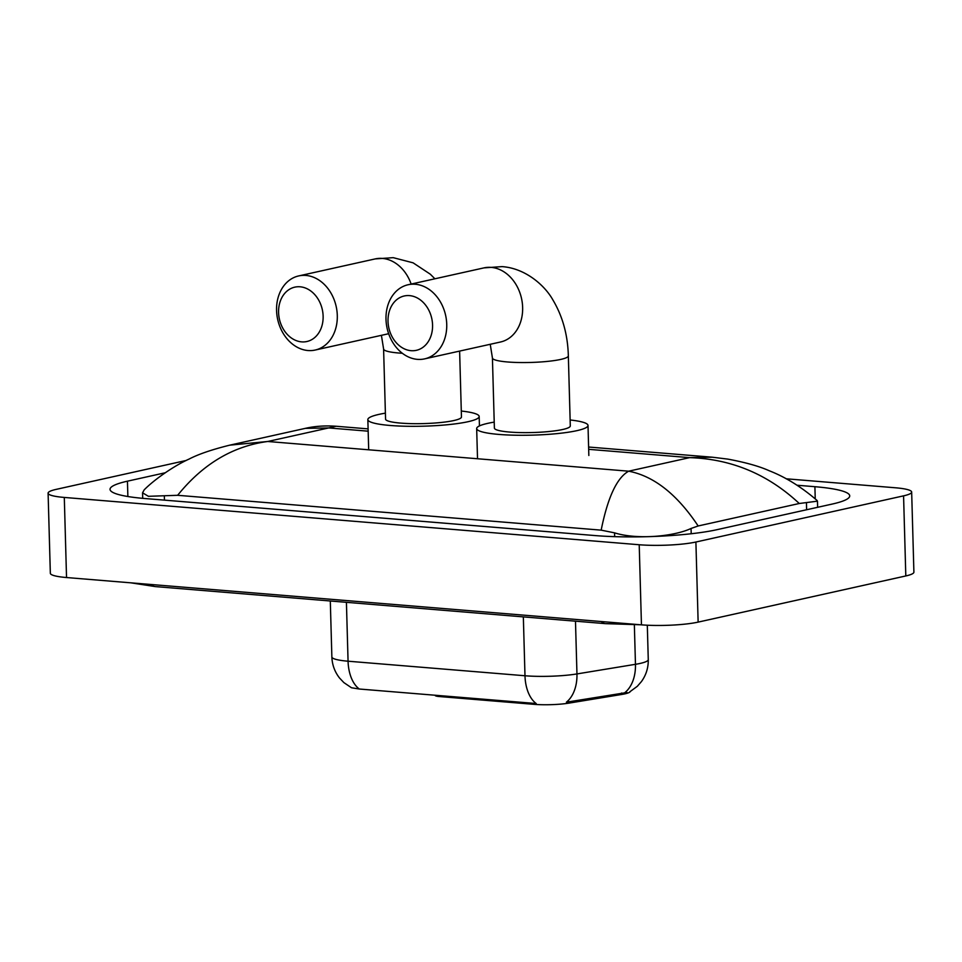 <?xml version="1.0" encoding="UTF-8"?>
<svg xmlns="http://www.w3.org/2000/svg" width="962" height="962" viewBox="0 0 962 962"><rect width="100%" height="100%" fill="white"/><g stroke="black" fill="none" stroke-linecap="round" stroke-linejoin="round"><path stroke-width="1.44" d="M435.233 695.213L435.233 695.466A10.125 1.479 -1.6 0 0 439.285 696.536L534.078 704.34L534.054 703.354L536.231 703.583A35.438 21.152 94.7 0 1 524.987 675.757A40.5 5.916 -1.6 0 0 576.959 673.929A35.438 23.87 80.7 0 1 566.39 702.188L627.008 692.496M630.242 691.582A27.333 3.992 178.4 0 1 624.843 693.867A27.333 3.992 178.4 0 1 621.656 694.468L569.155 703.09A27.333 3.992 178.4 0 1 534.078 704.34M359.307 689.02A35.438 21.152 -85.3 0 1 348.064 661.207A40.5 5.916 -1.6 0 1 331.866 656.938C332.155 664.778 334.704 671.801 339.514 677.994L343.867 682.599L351.491 687.758L359.307 689.02L534.054 703.354M409.523 295.623A27.85 21.97 -102.5 0 0 388.023 321.32A27.85 21.97 -102.5 0 0 411.063 350.685A27.85 21.97 -102.5 0 0 432.563 324.988A27.85 21.97 -102.5 0 0 409.523 295.623M417.412 359.355A37.975 29.954 77.5 0 1 386.339 323.821A37.975 29.954 77.5 0 1 408.128 284.74A37.975 29.954 77.5 0 1 415.319 284.259A37.975 29.954 77.5 0 1 446.392 319.793A37.975 29.954 77.5 0 1 424.603 358.874A37.975 29.954 77.5 0 1 417.412 359.355M568.338 355.856A37.975 5.544 -1.6 0 1 560.75 359.415A37.975 5.544 -1.6 0 1 507.611 361.977A37.975 5.544 -1.6 0 1 492.424 357.972L494.384 428.054A37.975 5.544 -1.6 0 0 520.406 432.587A37.975 5.544 -1.6 0 0 562.71 429.497A37.975 5.544 -1.6 0 0 570.298 425.938L568.338 355.856C567.784 334.956 562.638 316.318 552.897 299.94C544.877 285.498 525.456 268.23 502.044 266.618L484.03 267.869L408.128 284.74M570.129 419.985A55.688 8.141 178.4 0 1 588.01 425.445A55.688 8.141 178.4 0 1 576.875 430.663A55.688 8.141 178.4 0 1 514.85 435.209A55.688 8.141 178.4 0 1 476.671 428.559A55.688 8.141 178.4 0 1 487.806 423.34A55.688 8.141 178.4 0 1 494.215 422.114M300.084 286.796A27.85 21.97 -102.5 0 0 278.583 312.506A27.85 21.97 -102.5 0 0 301.623 341.871A27.85 21.97 -102.5 0 0 323.124 316.161A27.85 21.97 -102.5 0 0 300.084 286.796M307.972 350.529A37.975 29.954 77.5 0 1 276.912 314.995A37.975 29.954 77.5 0 1 298.689 275.926A37.975 29.954 77.5 0 1 305.88 275.433A37.975 29.954 77.5 0 1 336.953 310.966A37.975 29.954 77.5 0 1 315.163 350.048A37.975 29.954 77.5 0 1 307.972 350.529M402.344 353.27A37.975 5.544 -1.6 0 1 398.785 353.018A37.975 5.544 -1.6 0 1 383.597 349.014L385.558 419.107A37.975 5.544 -1.6 0 0 411.58 423.641A37.975 5.544 -1.6 0 0 453.872 420.538A37.975 5.544 -1.6 0 0 461.459 416.979L459.62 351.082M461.303 411.039A55.688 8.141 178.4 0 1 479.172 416.486A55.688 8.141 178.4 0 1 468.049 421.705A55.688 8.141 178.4 0 1 406.012 426.25A55.688 8.141 178.4 0 1 367.845 419.6A55.688 8.141 178.4 0 1 378.968 414.382A55.688 8.141 178.4 0 1 385.389 413.155M786.158 478.787L895.466 487.782A40.5 5.916 178.4 0 1 911.663 492.051A40.5 5.916 178.4 0 1 903.571 495.851L695.899 542.015A40.5 5.916 178.4 0 1 639.213 544.745L64.298 497.438A40.5 5.916 178.4 0 1 48.1 493.169A40.5 5.916 178.4 0 1 56.193 489.369L186.183 460.473M911.663 492.051L913.9 572.162A40.5 5.916 178.4 0 1 905.807 575.949L698.135 622.113A40.5 5.916 178.4 0 1 641.45 624.843L66.534 577.537A40.5 5.916 178.4 0 1 50.337 573.268L48.1 493.169M165.163 472.787L127.441 481.18A87.073 12.722 -1.6 0 0 110.041 489.333A87.073 12.722 -1.6 0 0 144.865 498.52L595.081 535.569A87.073 12.722 -1.6 0 0 716.943 529.689L832.31 504.04A87.073 12.722 -1.6 0 0 849.723 495.887A87.073 12.722 -1.6 0 0 814.898 486.7L797.041 485.233M601.166 530.146C607.731 497.414 616.895 477.753 628.655 471.188C653.919 476.07 677.092 494.336 698.159 525.973L691.053 528.463C674.446 536.351 637.481 540.055 614.562 532.852L601.166 530.146L177.645 495.298L148.413 496.308L142.556 492.809L144.204 489.838C154.269 479.557 174.17 465.716 189.021 459.102C198.376 454.22 211.941 449.579 229.726 445.165L267.737 441.486C232.816 446.152 202.79 464.081 177.645 495.298M816.991 500.408L817.447 501.166L799.266 503.499C767.941 474.242 731.385 458.946 689.622 457.635L712.157 457.19L727.849 459.114C745.622 462.433 759.475 466.329 769.396 470.815C785.726 477.224 801.587 487.085 816.991 500.408M698.159 525.973L799.266 503.499M368.097 428.884L336.159 426.25L328.703 427.934L305.351 428.367M439.261 695.55L439.285 696.536M621.656 694.468L621.62 693.013M569.155 703.09L569.119 701.647M575.48 621.175L576.959 673.929L635.461 664.309A40.5 5.916 -1.6 0 0 640.163 663.419A40.5 5.916 -1.6 0 0 648.268 659.619L647.306 625.228M624.771 692.676A35.438 23.87 80.7 0 0 635.461 664.309L634.355 624.783M346.416 602.32L348.064 661.207L524.987 675.757L523.34 616.882M424.603 358.874L500.505 342.003A37.975 29.954 -102.5 0 0 522.294 302.922A37.975 29.954 -102.5 0 0 491.221 267.388A37.975 29.954 -102.5 0 0 484.03 267.869M411.147 284.067A37.975 29.954 -102.5 0 0 382.395 258.429A37.975 29.954 -102.5 0 0 375.204 258.91L298.689 275.926M151.106 584.499A16.198 9.668 94.7 0 0 155.315 586.592L605.543 623.653L640.524 624.771M601.334 621.548A16.198 9.668 94.7 0 0 605.543 623.653M368.169 431.18L328.703 427.934L267.737 441.486L628.655 471.188L689.622 457.635L588.672 449.326M64.298 497.438L66.534 577.537M639.213 544.745L641.45 624.843M695.899 542.015L698.135 622.113M903.571 495.851L905.807 575.949M815.235 498.869L814.898 486.7M127.874 496.512L127.441 481.18M691.209 533.742L691.053 528.463M614.67 536.652L614.562 532.852M164.466 500.132L164.334 495.803M806.625 509.752L806.433 502.813M629.809 691.822L637.289 686.327L641.45 681.565C646.139 675.011 648.412 667.688 648.268 659.619M331.866 656.938L330.303 600.997M588.01 425.445L588.84 455.483M476.671 428.559L477.513 458.597M492.424 357.972L490.235 344.276M434.896 278.788L430.291 274.194L413.095 262.83L393.217 257.66L375.204 258.91M479.172 416.486L479.437 425.913M367.845 419.6L368.687 449.639M388.66 333.718L315.163 350.048M383.597 349.014L381.409 335.329M130.94 582.84L155.315 586.592M142.701 498.328L142.556 492.809M817.628 507.311L817.459 501.166M712.145 457.19L588.612 447.029M229.726 445.165L305.351 428.355M305.303 428.367C314.67 426.19 324.952 425.481 336.147 426.25L336.147 426.25"/></g></svg>
